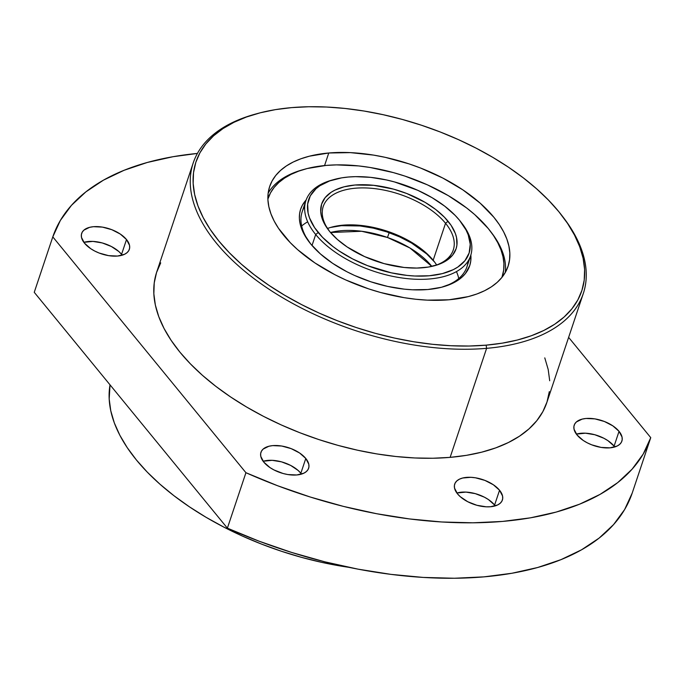 <?xml version="1.0" encoding="UTF-8"?>
<svg xmlns="http://www.w3.org/2000/svg" width="685" height="685" viewBox="0 0 685 685"><rect width="100%" height="100%" fill="white"/><g stroke="black" fill="none" stroke-linecap="round" stroke-linejoin="round"><path stroke-width="1.03" d="M263.785 462.11A25.139 13.135 -161.5 0 1 260.951 452.314A25.139 13.135 -161.5 0 1 280.61 445.866A25.139 13.135 -161.5 0 1 305.793 458.471L300.843 473.249A25.139 13.135 18.5 0 0 263.126 461.262L272.15 460.32L281.518 461.853L290.628 465.406L298.095 470.424L300.843 473.249L305.793 458.471L299.593 452.99L291.142 448.624L281.723 446.029L272.767 445.61L268.897 446.243L263.126 449.095L261.439 451.192L260.642 453.65L260.779 456.356L263.785 462.11L269.984 467.59L274 469.961L283.111 473.506L287.854 474.551L296.81 474.97L303.934 473.155L306.452 471.485L308.139 469.379L308.935 466.93L308.798 464.224L305.793 458.471A25.139 13.135 -161.5 0 1 308.627 468.266A25.139 13.135 -161.5 0 1 288.967 474.714A25.139 13.135 -161.5 0 1 263.785 462.11M457.537 493.885A25.139 13.135 -161.5 0 1 454.703 484.081A25.139 13.135 -161.5 0 1 474.371 477.633A25.139 13.135 -161.5 0 1 499.553 490.246L494.604 505.025A25.139 13.135 18.5 0 0 456.886 493.029L465.903 492.095L475.27 493.628L484.389 497.173L488.405 499.545L494.604 505.025L499.553 490.246L493.354 484.766L484.894 480.399L475.476 477.805L470.852 477.308L462.658 478.019L459.404 479.192L456.878 480.87L455.191 482.968L454.403 485.417L454.54 488.122L457.537 493.885L460.286 496.711L467.761 501.728L476.871 505.282L486.239 506.814L490.563 506.737L497.687 504.931L500.213 503.252L501.899 501.155L502.687 498.706L502.55 496L499.553 490.246A25.139 13.135 -161.5 0 1 502.388 500.041A25.139 13.135 -161.5 0 1 482.719 506.489A25.139 13.135 -161.5 0 1 457.537 493.885M577.035 434.975A25.139 13.135 -161.5 0 1 574.201 425.179A25.139 13.135 -161.5 0 1 593.869 418.732A25.139 13.135 -161.5 0 1 619.043 431.336L614.102 446.123A25.139 13.135 18.5 0 0 576.376 434.127L585.401 433.185L594.768 434.727L603.879 438.272L607.903 440.643L614.102 446.123L619.043 431.336L612.844 425.856L604.393 421.489L594.974 418.895L586.017 418.475L582.156 419.117L576.376 421.96L574.689 424.066L573.902 426.515L574.039 429.221L577.035 434.975L583.235 440.455L587.259 442.827L591.686 444.822L601.113 447.416L610.061 447.836L617.185 446.021L619.702 444.351L621.398 442.245L622.185 439.796L622.048 437.09L619.043 431.336A25.139 13.135 -161.5 0 1 621.877 441.131A25.139 13.135 -161.5 0 1 602.218 447.579A25.139 13.135 -161.5 0 1 577.035 434.975M84.503 243.192A25.139 13.135 -161.5 0 1 81.669 233.397A25.139 13.135 -161.5 0 1 101.329 226.949A25.139 13.135 -161.5 0 1 126.511 239.553L121.562 254.332A25.139 13.135 18.5 0 0 83.844 242.344L92.869 241.403L102.236 242.935L111.347 246.489L118.813 251.506L121.562 254.332L126.511 239.553L120.312 234.073L111.86 229.706L102.442 227.112L93.485 226.692L89.615 227.326L83.844 230.177L82.157 232.275L81.361 234.732L81.498 237.438L84.503 243.192L90.703 248.672L94.718 251.044L99.154 253.039L108.572 255.633L117.529 256.053L124.653 254.238L127.17 252.568L128.857 250.462L129.653 248.013L129.516 245.307L126.511 239.553A25.139 13.135 -161.5 0 1 129.345 249.349A25.139 13.135 -161.5 0 1 109.686 255.796A25.139 13.135 -161.5 0 1 84.503 243.192M160.71 262.869L156.531 272.579L154.236 282.914L153.842 293.779L155.358 305.056L158.766 316.641L164.032 328.432L171.104 340.308L179.915 352.15L190.387 363.846L202.409 375.294L215.869 386.374L230.639 396.975L246.574 407.01L263.528 416.369L281.321 424.965L299.799 432.714L318.782 439.547L338.073 445.396L357.501 450.199L376.878 453.924L396.007 456.518L414.716 457.965L432.809 458.248L450.131 457.366A205.68 107.468 18.5 0 0 546.827 402.532L583.303 293.505A205.68 107.468 -161.5 0 1 486.607 348.34L450.131 457.366L466.502 455.328L481.769 452.151L495.786 447.87L508.407 442.527L519.53 436.165L529.034 428.853L536.826 420.658L542.845 411.659L547.015 401.949L549.31 391.614M562.625 216.503A205.68 107.468 -161.5 0 1 583.303 293.505M257.115 113.633A203.394 106.278 -161.5 0 1 291.604 107.622L308.738 106.749L326.634 107.031L345.129 108.461L364.052 111.03L383.206 114.712L402.42 119.464L421.498 125.244L440.267 131.999L458.539 139.663L476.144 148.165L492.9 157.422L508.664 167.337L523.263 177.826L536.578 188.786L548.462 200.097L558.814 211.674L567.531 223.378L574.527 235.126L579.733 246.78L583.106 258.236L584.605 269.393L584.211 280.131L581.942 290.354L577.815 299.962L571.872 308.858L564.157 316.967L554.764 324.193L543.77 330.487L531.277 335.77L517.423 340L502.328 343.142L486.136 345.154A203.394 106.278 -161.5 0 1 230.537 253.964A203.394 106.278 -161.5 0 1 257.115 113.633L255.008 114.215A205.68 107.468 18.5 0 0 228.139 256.121A205.68 107.468 18.5 0 0 486.607 348.34A205.68 107.468 18.5 0 0 563.293 217.359L561.965 215.629A203.394 106.278 -161.5 0 1 486.136 345.154L486.607 348.34L486.136 345.154L469.011 346.028L451.115 345.745L432.612 344.315L413.697 341.746L394.543 338.073L375.329 333.321L356.243 327.541L337.474 320.777L319.201 313.113L301.606 304.611L284.84 295.363L269.085 285.44L254.477 274.95L241.163 263.999L229.278 252.679L218.926 241.111L210.209 229.398L203.214 217.659L198.008 206.005L194.643 194.54L193.144 183.383L193.53 172.646L195.799 162.422L199.926 152.815L205.877 143.918L213.583 135.818L222.985 128.583L233.979 122.298L246.463 117.007L260.326 112.777L275.421 109.634L291.604 107.622A203.394 106.278 -161.5 0 1 561.965 215.629M448.983 299.782A125.698 65.674 -161.5 0 1 319.347 265.814A125.698 65.674 -161.5 0 1 269.676 186.508A125.698 65.674 -161.5 0 1 328.766 152.995L324.562 165.565L328.766 152.995A125.698 65.674 -161.5 0 1 458.393 186.962A125.698 65.674 -161.5 0 1 508.073 266.277A125.698 65.674 -161.5 0 1 448.983 299.782L468.309 296.605L476.88 293.985L484.595 290.714L491.393 286.835L497.199 282.366L501.959 277.356L505.633 271.859L508.184 265.917L509.589 259.606L509.828 252.962L508.904 246.069L506.823 238.988L503.603 231.787L499.279 224.534L493.894 217.291L480.151 203.145L462.897 189.899L442.801 178.049L420.633 168.056L409.031 163.886L385.372 157.37L373.53 155.101L350.412 152.627L328.766 152.995L309.432 156.18L300.869 158.8L293.146 162.062L286.356 165.95L280.55 170.419L275.781 175.428L272.108 180.926L269.556 186.859L268.152 193.179L267.912 199.815L268.845 206.707L270.926 213.788L274.137 220.998L278.461 228.251L290.243 242.636L297.59 249.631L314.843 262.886L334.939 274.728L345.822 279.985L368.71 288.899L380.5 292.469L404.21 297.684L415.906 299.268L427.337 300.15L448.983 299.782M34.25 292.315L52.796 236.882A315.383 164.785 -161.5 0 1 197.408 153.431L173.074 156.702L147.318 162.465L124.019 170.317L103.444 180.164L85.839 191.903L71.428 205.372L60.366 220.424L52.796 236.882L34.25 292.315L227.386 528.152A315.383 164.785 18.5 0 0 632.204 493.089L650.75 437.647L643.181 454.104L632.118 469.156L617.707 482.625L600.103 494.356L579.527 504.211L556.229 512.063L530.481 517.826L502.584 521.422L472.89 522.809L441.748 521.979L409.519 518.939L376.604 513.716L343.39 506.386L310.279 497.027L277.665 485.759L245.932 472.71L52.796 236.882L245.932 472.71L227.386 528.152L259.11 541.201L291.733 552.47L324.844 561.828L358.058 569.158L390.972 574.372L423.193 577.421L454.343 578.251L484.038 576.856L511.926 573.259L537.682 567.497L560.981 559.645L581.556 549.798L599.161 538.067L613.572 524.59L624.634 509.537L632.204 493.089L650.75 437.647A315.383 164.785 -161.5 0 1 245.932 472.71L227.386 528.152L34.25 292.315M568.627 337.371L650.75 437.647L568.627 337.371M549.704 380.749L548.188 369.472L544.78 357.878M193.204 162.979L156.719 271.996A205.68 107.468 18.5 0 0 238.012 401.778A205.68 107.468 18.5 0 0 450.131 457.366L486.607 348.34A205.68 107.468 -161.5 0 1 274.488 292.752A205.68 107.468 -161.5 0 1 193.204 162.979A205.68 107.468 -161.5 0 1 256.062 113.924M122.221 255.188A25.139 13.135 18.5 0 0 121.562 254.332L122.221 255.188M614.753 446.971A25.139 13.135 18.5 0 0 614.102 446.123L614.753 446.971M495.264 505.872A25.139 13.135 18.5 0 0 494.604 505.025L495.264 505.872M301.503 474.097A25.139 13.135 18.5 0 0 300.843 473.249L301.503 474.097M387.479 237.481A68.56 35.825 -161.5 0 1 431.815 266.397L409.904 247.97L387.479 237.481L389.183 232.686L387.479 237.481A68.56 35.825 -161.5 0 0 330.495 232.498L361.637 231.265L387.479 237.481M456.45 271.602A86.841 45.373 -161.5 0 1 458.762 278.538A86.841 45.373 -161.5 0 0 456.45 271.602M434.881 262.423A70.846 37.016 18.5 0 0 434.461 261.918L433.177 260.231A68.56 35.825 -161.5 0 1 434.23 261.567A68.56 35.825 -161.5 0 1 436.628 264.975A68.56 35.825 18.5 0 0 433.177 260.231L445.541 223.276A68.56 35.825 18.5 0 0 357.048 188.084A68.56 35.825 18.5 0 0 329.262 231.008A68.56 35.825 -161.5 0 1 323.234 206.485A68.56 35.825 -161.5 0 1 376.87 188.897A68.56 35.825 -161.5 0 1 445.541 223.276L448.067 221.264A70.846 37.016 -161.5 0 1 434.769 265.669A70.846 37.016 -161.5 0 1 329.673 231.521L337.422 239.493L347.149 246.96L364.608 256.601L384.157 263.639L404.107 267.467L416.788 268.066L428.39 267.056L438.477 264.487L442.827 262.646L446.654 260.454L452.614 255.12L456.124 248.672L456.912 245.11L456.527 237.481L455.354 233.491L451.107 225.339L444.462 217.231L435.686 209.473L425.111 202.366L406.77 193.512L393.592 189.146L373.633 185.318L354.993 185.018L344.093 186.817L334.922 190.13L331.086 192.322L325.127 197.665L321.625 204.113L320.7 211.408L321.222 215.295L324.202 223.353L329.673 231.521A70.846 37.016 -161.5 0 1 328.586 230.134A70.846 37.016 -161.5 0 1 355.986 184.941A70.846 37.016 -161.5 0 1 448.067 221.264L445.541 223.276L433.177 260.231A68.56 35.825 18.5 0 0 327.516 228.465A68.56 35.825 -161.5 0 1 331.471 227.189A68.56 35.825 -161.5 0 1 433.177 260.231L434.461 261.918A70.846 37.016 18.5 0 0 330.444 227.48M461.476 222.779A86.841 45.373 -161.5 0 1 470.612 255.796A86.841 45.373 -161.5 0 1 402.677 278.067A86.841 45.373 -161.5 0 1 315.691 234.527A86.841 45.373 18.5 0 0 428.57 279.043A86.841 45.373 18.5 0 0 462.161 223.644L460.834 221.914A84.555 44.182 -161.5 0 1 428.125 275.858A84.555 44.182 -161.5 0 1 318.217 232.506L315.691 234.527L312.017 245.504L315.691 234.527A86.841 45.373 -161.5 0 1 305.895 200.679A86.841 45.373 -161.5 0 1 333.056 179.812M334.092 179.513L331.994 180.095A86.841 45.373 18.5 0 0 315.691 234.527L318.217 232.506A84.555 44.182 -161.5 0 1 334.092 179.513A84.555 44.182 -161.5 0 1 459.524 220.27L466.057 230.023L468.223 234.869L470.244 244.271L469.139 252.979L464.952 260.677L457.837 267.047L453.264 269.667L442.313 273.623L429.307 275.764L414.75 276.012L407.061 275.413L391.229 272.818L367.502 265.634L352.595 258.913L339.075 250.941L333.004 246.583L322.524 237.318L314.595 227.643L309.526 217.916L308.122 213.146L307.659 204.044L310.322 195.807L315.999 188.735L319.904 185.729L329.665 180.917L341.704 177.852L348.434 177.013L355.558 176.653L370.688 177.364L386.52 179.958L394.5 181.936L417.833 190.336L432.124 197.717L444.745 206.202L455.217 215.458L459.524 220.27A84.555 44.182 -161.5 0 1 460.834 221.914M434.461 261.918L426.721 253.947L411.505 243.021L399.535 236.839L386.631 231.813L373.299 228.139L360.036 225.964L341.395 225.673L330.495 227.471M445.541 223.276A68.56 35.825 -161.5 0 1 453.273 249.991A68.56 35.825 -161.5 0 1 433.699 265.951A68.56 35.825 18.5 0 0 445.541 223.276M301.665 225.982A86.841 45.373 -161.5 0 1 307.693 221.829A86.841 45.373 -161.5 0 0 301.665 225.982M490.837 231.813A125.698 65.674 -161.5 0 1 505.265 272.527A125.698 65.674 18.5 0 0 491.513 232.677L490.186 230.948A123.411 64.484 -161.5 0 1 501.934 277.391L503.68 270.087L503.92 263.571L503.013 256.807L500.966 249.845L497.807 242.773L493.56 235.649L488.277 228.55A123.411 64.484 -161.5 0 1 490.186 230.948M304.731 206.459A86.841 45.373 18.5 0 0 309.988 243.064A86.841 45.373 -161.5 0 1 302.188 211.768L305.895 200.679M310.69 243.928A89.127 46.571 -161.5 0 1 309.312 242.19A89.127 46.571 -161.5 0 1 306.152 199.96L302.368 205.235L300.561 209.447L299.559 213.925L299.396 218.635L300.047 223.524L303.806 233.653L310.69 243.928L320.434 253.955L332.67 263.357L346.918 271.757L354.633 275.481L370.868 281.8L387.642 286.416L404.33 289.156L412.438 289.781L427.782 289.524L441.491 287.263L453.042 283.093L461.973 277.168L465.355 273.615L469.764 265.506L470.758 261.028L470.843 255.068A89.127 46.571 -161.5 0 1 442.904 286.887A89.127 46.571 -161.5 0 1 310.69 243.928M305.219 169.058A123.411 64.484 -161.5 0 1 488.277 228.55L474.782 214.662L466.708 208.009L448.281 195.627L427.431 184.856L404.955 176.105L393.378 172.603L370.097 167.482L358.623 165.924L336.541 164.888L326.146 165.419L307.163 168.544L298.754 171.113L291.176 174.324L284.506 178.134L278.804 182.527L274.128 187.442L270.524 192.836L267.886 199.078A123.411 64.484 -161.5 0 1 305.219 169.058L303.121 169.64A125.698 65.674 18.5 0 0 268.152 193.187A125.698 65.674 -161.5 0 1 304.174 169.358M470.612 255.796L466.896 266.885A86.841 45.373 -161.5 0 1 441.834 287.178A86.841 45.373 18.5 0 0 468.069 261.105M110.028 384.842L109.189 399.021L110.773 410.803L114.326 422.91L119.824 435.215L127.213 447.622L136.418 459.986L147.352 472.213L159.913 484.158L173.973 495.735L189.394 506.806L206.039 517.286L223.747 527.056L242.336 536.038L261.636 544.138L281.458 551.271L301.606 557.376L321.899 562.402L348.691 567.3A214.825 112.246 18.5 0 1 110.028 384.842"/></g></svg>

